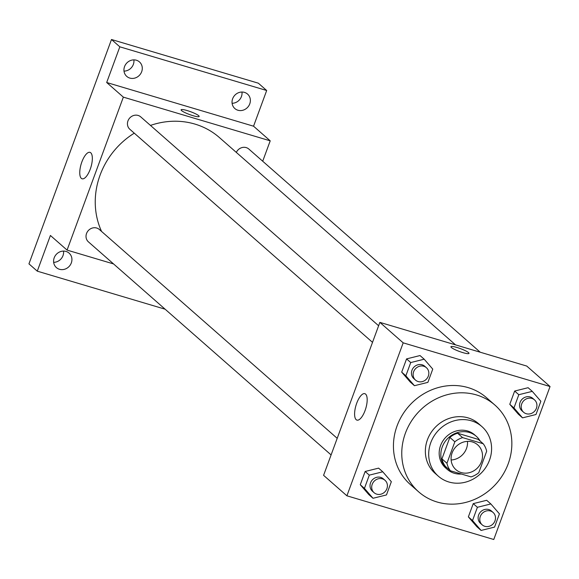 <?xml version="1.0" encoding="UTF-8"?>
<svg xmlns="http://www.w3.org/2000/svg" width="579" height="579" viewBox="0 0 579 579"><rect width="100%" height="100%" fill="white"/><g stroke="black" fill="none" stroke-linecap="round" stroke-linejoin="round"><path stroke-width="0.87" d="M467.485 441.364A16.502 15.105 -48.7 0 1 451.128 459.987M472.428 441.958A16.502 15.105 -48.7 0 1 477.689 444.853A16.502 15.105 -48.7 0 1 478.153 467.217A16.502 15.105 -48.7 0 1 455.912 469.656A16.502 15.105 -48.7 0 1 453.523 449.941A16.502 15.105 -48.7 0 1 472.428 441.958M454.841 441.791L446.945 463.251A21.3 19.491 -48.7 0 0 450.404 470.763L471.009 476.893A21.3 19.491 -48.7 0 0 478.761 472.717L486.664 451.258A21.3 19.491 -48.7 0 0 483.204 443.746L462.599 437.615A21.3 19.491 -48.7 0 0 454.841 441.791L449.847 437.398L441.943 458.865L446.945 463.251M483.204 443.746L478.203 439.36L457.598 433.23L462.599 437.615M450.404 470.763L445.403 466.37A21.3 19.491 -48.7 0 1 441.943 458.865M449.847 437.398A21.3 19.491 -48.7 0 1 457.598 433.23M480.223 441.133A22.002 20.135 131.3 0 0 476.322 436.334A22.002 20.135 131.3 0 0 446.67 439.577A22.002 20.135 131.3 0 0 447.285 469.403A22.002 20.135 131.3 0 0 461.391 474.027M447.285 469.403L445.62 467.941A22.002 20.135 -48.7 0 1 442.436 441.654A22.002 20.135 -48.7 0 1 467.644 431.008A22.002 20.135 -48.7 0 1 474.657 434.872L476.322 436.334M489.508 460.146A33.003 30.209 131.3 0 0 481.916 426.6A33.003 30.209 131.3 0 0 437.442 431.478A33.003 30.209 131.3 0 0 438.361 476.206A33.003 30.209 131.3 0 0 489.508 460.146M481.916 426.6L478.587 423.676A33.003 30.209 131.3 0 0 434.112 428.547A33.003 30.209 131.3 0 0 435.032 473.282L438.361 476.206M508.21 463.772A57.755 52.863 131.3 0 0 494.915 405.076A57.755 52.863 131.3 0 0 417.083 413.601A57.755 52.863 131.3 0 0 418.704 491.882A57.755 52.863 131.3 0 0 508.21 463.772M418.704 491.882L410.373 484.572A57.755 52.863 -48.7 0 1 402 415.577A57.755 52.863 -48.7 0 1 468.179 387.626A57.755 52.863 -48.7 0 1 486.584 397.766L494.915 405.076M490.854 503.947L486.686 500.292L473.238 503.636L468.36 516.881L476.937 526.781L481.106 530.444L494.553 527.093L499.431 513.848L490.854 503.947L477.4 507.291L472.529 520.543L481.106 530.444M382.762 471.791L378.601 468.136L365.146 471.48L360.276 484.724L368.852 494.625L373.014 498.28L386.468 494.936L391.339 481.692L382.762 471.791L369.308 475.135L364.437 488.386L373.014 498.28M346.908 495.805L493.771 539.498L550.05 386.526L403.187 342.84L346.908 495.805L323.589 475.33L379.867 322.365L403.187 342.84M532.275 391.361L528.106 387.706L514.659 391.049L509.781 404.301L518.364 414.202L522.526 417.857L535.98 414.513L540.851 401.261L532.275 391.361L518.82 394.712L513.949 407.956L522.526 417.857M424.183 359.204L420.021 355.549L406.567 358.893L401.696 372.145L410.272 382.046L414.434 385.701L427.888 382.357L432.759 369.105L424.183 359.204L410.735 362.555L405.857 375.8L414.434 385.701M379.867 322.365L526.731 366.051L550.05 386.526M365.595 394.104A13.795 5.124 106.6 0 1 365.45 409.462A13.795 5.124 106.6 0 1 356.954 420.115A13.795 5.124 106.6 0 1 355.984 405.43A13.795 5.124 106.6 0 1 364.828 393.669A13.795 5.124 106.6 0 1 365.595 394.104M450.925 346.734A9.626 1.505 -159.8 0 1 457.048 347.501A9.626 1.505 -159.8 0 1 468.997 353.385A9.626 1.505 -159.8 0 1 459.444 351.475A9.626 1.505 -159.8 0 1 450.925 346.734A9.626 1.505 -159.8 0 1 457.048 347.501A9.626 1.505 -159.8 0 1 468.997 353.385M150.468 125.426A77.014 70.479 -48.7 0 1 194.906 124.08A77.014 70.479 -48.7 0 1 219.448 137.592L455.528 344.867M101.571 231.448A77.014 70.479 -48.7 0 1 134.27 133.163M378.623 325.753L140.748 116.893A8.251 7.549 131.3 0 0 129.631 118.109A8.251 7.549 131.3 0 0 129.862 129.291L372.514 342.348M236.326 152.407A8.251 7.549 -48.7 0 1 246.205 147.602A8.251 7.549 -48.7 0 1 248.84 149.049L480.237 352.22M331.094 454.928L88.435 241.877A8.251 7.549 -48.7 0 1 87.241 232.02A8.251 7.549 -48.7 0 1 96.693 228.025A8.251 7.549 -48.7 0 1 99.327 229.479L337.202 438.332M262.707 161.223L270.212 140.827L123.349 97.134L67.07 250.099L113.556 263.93M119.824 46.819L111.494 39.502L258.357 83.195L266.68 90.505L119.824 46.819L106.688 82.508L123.349 97.134M270.212 140.827L253.551 126.2L266.68 90.505M111.494 39.502L28.95 263.858L37.28 271.167L165.116 309.2M67.07 250.099L50.409 235.472L37.28 271.167M90.751 152.784A13.795 5.124 106.6 0 1 90.606 168.149A13.795 5.124 106.6 0 1 82.109 178.795A13.795 5.124 106.6 0 1 81.14 164.11A13.795 5.124 106.6 0 1 89.984 152.349A13.795 5.124 106.6 0 1 90.751 152.784M253.551 126.2L106.688 82.508M187.198 110.567A9.626 1.505 -159.8 0 1 199.147 116.451A9.626 1.505 -159.8 0 1 189.594 114.541A9.626 1.505 -159.8 0 1 181.082 109.807A9.626 1.505 -159.8 0 1 187.198 110.567M181.082 109.807A9.626 1.505 -159.8 0 1 187.198 110.575A9.626 1.505 -159.8 0 1 199.147 116.459M54.194 257.814A9.626 8.808 -48.7 0 1 69.111 253.132A9.626 8.808 -48.7 0 1 69.379 266.174A9.626 8.808 -48.7 0 1 56.409 267.599A9.626 8.808 -48.7 0 1 54.194 257.814M232.635 98.763A9.626 8.808 -48.7 0 1 247.551 94.08A9.626 8.808 -48.7 0 1 247.819 107.122A9.626 8.808 -48.7 0 1 234.85 108.548A9.626 8.808 -48.7 0 1 232.635 98.763M124.543 66.607A9.626 8.808 -48.7 0 1 139.467 61.924A9.626 8.808 -48.7 0 1 139.734 74.966A9.626 8.808 -48.7 0 1 126.758 76.392A9.626 8.808 -48.7 0 1 124.543 66.607M53.659 262.33A9.626 8.808 131.3 0 0 63.002 255.6A9.626 8.808 131.3 0 0 63.538 251.083M124.007 71.123A9.626 8.808 131.3 0 0 133.351 64.392A9.626 8.808 131.3 0 0 133.887 59.876M232.099 103.279A9.626 8.808 131.3 0 0 241.436 96.548A9.626 8.808 131.3 0 0 241.971 92.032M415.534 380.114L413.869 378.652A8.251 7.549 -48.7 0 1 412.668 368.794A8.251 7.549 -48.7 0 1 422.127 364.806A8.251 7.549 -48.7 0 1 424.754 366.254L426.419 367.716A8.251 7.549 -48.7 0 1 426.651 378.898A8.251 7.549 -48.7 0 1 415.534 380.114A8.251 7.549 -48.7 0 1 414.332 370.263A8.251 7.549 -48.7 0 1 423.792 366.268A8.251 7.549 -48.7 0 1 426.419 367.716M420.021 355.549L406.567 358.893L410.735 362.555M406.567 358.893L401.696 372.145L405.857 375.8M401.696 372.145L410.272 382.046M374.106 492.7L372.442 491.238A8.251 7.549 -48.7 0 1 371.248 481.381A8.251 7.549 -48.7 0 1 380.7 477.386A8.251 7.549 -48.7 0 1 383.334 478.833L384.999 480.295A8.251 7.549 -48.7 0 1 385.23 491.484A8.251 7.549 -48.7 0 1 374.106 492.7A8.251 7.549 -48.7 0 1 372.912 482.843A8.251 7.549 -48.7 0 1 382.364 478.847A8.251 7.549 -48.7 0 1 384.999 480.295M378.601 468.136L365.146 471.48L369.308 475.135M365.146 471.48L360.276 484.724L364.437 488.386M360.276 484.724L368.852 494.625M523.619 412.27L521.954 410.808A8.251 7.549 -48.7 0 1 520.76 400.95A8.251 7.549 -48.7 0 1 530.212 396.962A8.251 7.549 -48.7 0 1 532.846 398.41L534.511 399.872A8.251 7.549 -48.7 0 1 534.743 411.054A8.251 7.549 -48.7 0 1 523.619 412.27A8.251 7.549 -48.7 0 1 522.424 402.419A8.251 7.549 -48.7 0 1 531.877 398.424A8.251 7.549 -48.7 0 1 534.511 399.872M528.106 387.706L514.659 391.049L518.82 394.712M514.659 391.049L509.781 404.301L513.949 407.956M509.781 404.301L518.364 414.202M482.198 524.856L480.534 523.394A8.251 7.549 -48.7 0 1 479.34 513.537A8.251 7.549 -48.7 0 1 488.792 509.542A8.251 7.549 -48.7 0 1 491.419 510.989L493.084 512.458A8.251 7.549 -48.7 0 1 493.315 523.64A8.251 7.549 -48.7 0 1 482.198 524.856A8.251 7.549 -48.7 0 1 481.004 514.999A8.251 7.549 -48.7 0 1 490.456 511.004A8.251 7.549 -48.7 0 1 493.084 512.458M486.686 500.292L473.238 503.636L477.4 507.291M473.238 503.636L468.36 516.881L472.529 520.543M468.36 516.881L476.937 526.781"/></g></svg>
